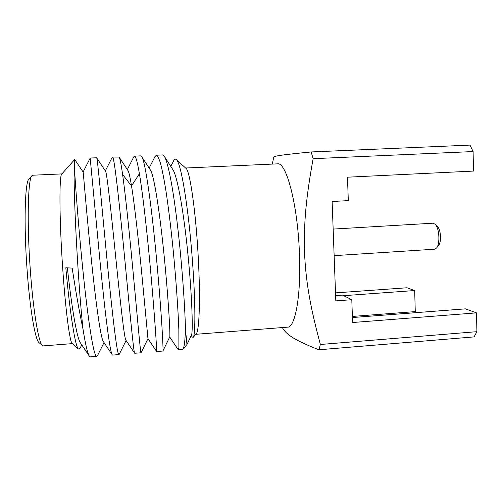 <?xml version="1.0" encoding="UTF-8"?>
<svg xmlns="http://www.w3.org/2000/svg" width="502" height="502" viewBox="0 0 502 502"><rect width="100%" height="100%" fill="white"/><g stroke="black" fill="none" stroke-linecap="round" stroke-linejoin="round"><path stroke-width="0.75" d="M313.135 158.682C306.44 195.673 303.522 222.304 304.563 253.328C306.032 284.603 311.184 310.418 320.376 344.485L476.9 331.671L476.505 312.859L352.599 322.516L351.795 299.713L335.813 300.886L332.129 201.497L348.306 200.631L347.478 177.193L473.511 171.075L473.097 151.566L470.01 145.103L311.171 151.955L313.135 158.682L473.097 151.566M476.505 312.859L465.392 308.849L352.423 317.54M476.9 331.671L474.12 336.898L318.921 349.768C294.9 340.362 286.121 334.614 282.369 327.561M352.385 316.429L415.267 311.604L414.677 290.539L343.644 295.684M335.518 292.892L406.978 287.765L414.677 290.539M351.795 299.713L342.489 295.113L335.618 295.609M195.849 334.301L287.508 327.16C295.27 327.718 301.288 295.189 299.412 252.726C297.648 204.126 286.159 161.575 277.462 163.859L185.621 168.013M320.376 344.485L318.921 349.768M272.228 164.098L273.816 157.082C274.337 156.015 281.346 154.861 311.171 151.955M173.592 160.885L173.711 160.634C174.464 159.121 175.305 158.77 176.246 159.586L185.978 168.333C189.881 170.347 196.006 212.704 198.346 259.107C200.505 299.399 199.288 331.345 196.163 333.937L193.188 337.357M178.128 349.555L182.923 349.172C184.184 347.742 185.037 341.159 185.476 329.431L186.964 344.523L182.923 349.172M176.246 159.586C181.166 162.309 188.733 210.156 192.379 260.149C195.667 303.277 195.441 335.769 193.188 337.363L192.172 336.917M186.97 344.504L191.494 335.016M132.428 264.887C129.083 229.765 125.293 193.389 122.601 174.508C121.151 164.21 119.991 158.406 119.131 157.082L112.448 157.063C114.174 154.516 119.733 206.121 125.374 265.332C130.194 315.57 133.739 353.082 134.661 353.251L141.024 352.806C140.547 354.381 137.322 316.392 132.428 264.887M127.772 170.247L127.922 170.448C128.888 171.929 130.087 177.074 131.518 185.872C134.818 206.127 139.198 246.67 142.493 281.227L147.964 338.655L156.643 351.532M150.286 169.814L150.387 169.958C154.164 175.179 160.1 214.511 164.399 258.398C168.722 302.298 170.416 336.359 169.739 336.93L169.726 336.955M172.864 169.638C177.626 176.509 184.14 214.768 188.181 256.861C192.253 298.972 193.038 332.493 191.5 335.01L191.463 335.079M178.379 349.794L178.9 347.572L178.85 329.82C178.204 311.604 176.296 282.808 173.385 252.224C171.069 228.812 168.547 208.054 165.804 189.938C164.016 179.095 162.303 170.391 160.653 163.84C159.071 158.645 157.641 155.764 156.354 155.2L162.566 154.936L164.33 156.348C168.164 162.121 173.391 189.863 177.739 227.544C182.088 265.188 184.981 307.092 185.476 329.431M162.88 351.049L162.912 351.017C163.545 351.218 161.594 313.493 156.95 263.33C152.1 210.056 145.379 160.678 141.702 156.618L140.761 155.865L134.492 156.128C135.76 156.084 137.397 161.951 139.399 173.736C142.606 192.536 146.709 228.768 149.966 263.77C154.754 315.105 157.038 353.044 156.655 351.551L162.88 351.042M147.983 338.674L141.024 352.812M112.141 157.471L112.448 157.07M90.178 158.08L100.551 266.907C105.357 315.614 110.02 352.586 112.228 354.788L112.649 355.096L118.98 354.581C117.28 356.257 112.743 318.393 107.666 266.455C101.988 208.43 97.476 157.063 96.641 157.791L90.209 158.011M133.758 156.931L134.492 156.128M156.354 155.2L154.936 156.687M81.776 344.855L79.95 348.47L78.519 349.059L72.175 343.475C69.784 342.358 65.473 309.803 62.656 267.648C59.311 219.205 59.154 175.123 61.752 174.062L74.672 159.523L74.378 165.999C75.137 182.119 78.795 231.692 83.771 278.597C88.747 325.572 93.937 357.242 96.748 356.376L97.501 355.611M78.519 349.059C75.269 347.246 69.834 312.231 65.818 267.792L72.181 268.074C75.695 291.21 79.322 311.686 83.068 329.5C85.484 344.598 87.568 353.477 89.331 356.131L90.36 356.891L96.748 356.376M67.368 267.861C71.598 306.96 76.906 338.367 80.439 342.885L80.602 343.117M74.785 159.561L83.106 172.004C83.319 171.665 86.043 207.081 90.649 252.757C95.236 298.42 100.544 338.191 103.374 341.636L103.519 341.824M105.426 171.044L105.502 171.138C106.939 172.632 110.917 210.049 115.56 255.562C120.198 301.081 124.308 338.599 125.876 340.224L125.964 340.325M119.319 354.142L118.98 354.581M74.378 165.999C72.947 187.152 77.986 283.944 83.068 329.5M72.344 343.625L43.247 345.891L42.432 345.558C38.673 343.224 33.182 310.926 30.289 269.693C26.801 222.179 27.98 178.317 31.977 175.644L32.749 175.217L61.903 173.899M42.432 345.558L39.024 342.615C35.253 340.218 29.85 309.094 27.064 269.543C23.701 223.98 24.949 181.755 28.959 178.982L31.977 175.644M333.152 229.075L433.013 223.202L435.184 224.243C439.306 227.964 440.273 243.708 436.64 247.906L434.613 249.205L334.137 255.656M435.184 224.243L437.618 226.753C440.831 229.665 441.578 241.832 438.748 245.12L436.64 247.906M122.601 174.508L131.518 185.872L139.399 173.736M150.38 169.958L141.79 156.756M169.732 336.936L162.905 351.011M172.857 169.626L164.336 156.354M97.47 355.667L104.033 342.59M105.495 171.144L96.691 157.885M126.096 340.513L119.238 354.312M127.91 170.46L119.263 157.314M90.203 158.03L83.119 172.004M112.09 354.556L103.387 341.63M112.241 157.283L105.326 170.887M134.605 353.132L125.889 340.212M133.839 156.768L127.332 169.576M80.452 342.885L89.149 355.843M173.717 160.64L170.793 166.419M192.297 337.106L191.249 335.537M149.157 168.082L155.062 156.436M169.701 337.005L178.204 349.662"/></g></svg>
